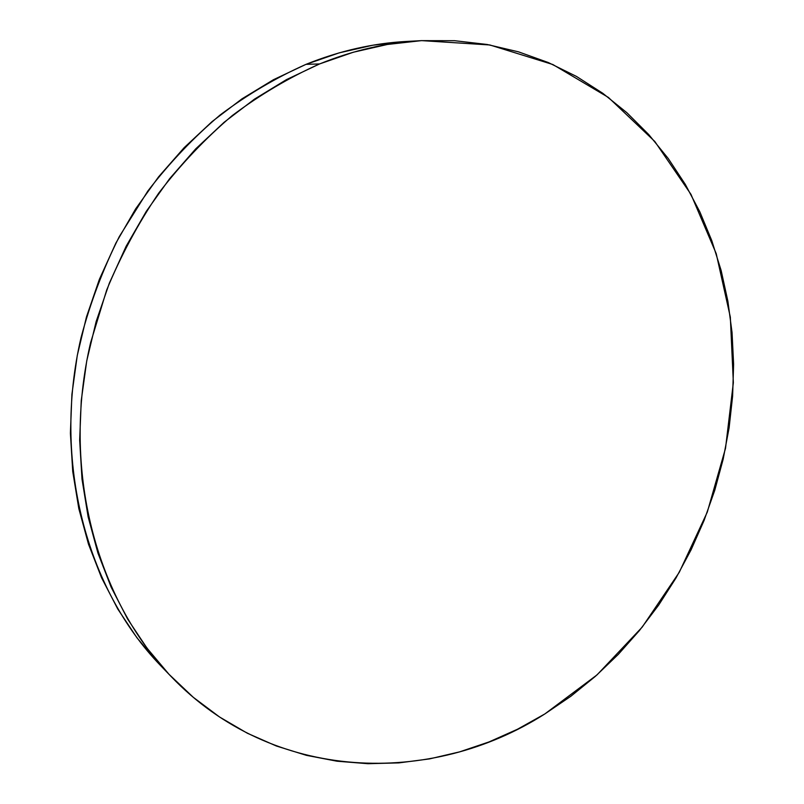 <?xml version="1.0" encoding="UTF-8"?>
<svg xmlns="http://www.w3.org/2000/svg" width="804" height="804" viewBox="0 0 804 804"><rect width="100%" height="100%" fill="white"/><g stroke="black" fill="none" stroke-linecap="round" stroke-linejoin="round"><path stroke-width="1.21" d="M421.728 40.632L406.734 41.436C373.046 43.225 339.479 50.863 306.022 64.34L319.56 63.948C353.539 50.21 387.598 42.441 421.758 40.622L489.867 44.974L552.851 64.521L608.387 97.425L654.798 141.474L690.948 194.317L716.213 253.612L730.333 317.108L733.348 382.674L725.52 448.3L707.299 512.098L679.29 572.267L642.225 627.09L597.05 674.868L544.861 713.932C431.125 786.503 273.209 783.146 171.011 676.405C96.128 599.06 61.064 469.255 90.561 342.836L106.691 290.003C120.801 255.752 138.147 223.462 158.71 193.131C180.89 164.257 205.402 138.409 232.245 115.585C260.124 94.711 289.229 77.506 319.56 63.948L306.022 64.34C276.154 77.636 247.521 94.52 220.115 114.992C193.714 137.373 169.624 162.709 147.846 191.02L119.273 236.647C103.043 269.069 90.289 302.786 81.003 337.78C52.139 461.747 86.731 589.262 160.579 665.571L170.92 676.315M158.609 663.491L136.911 637.723L117.796 609.06L101.565 577.774L88.49 544.167L78.812 508.6L72.732 471.486L70.4 433.266L71.898 394.432L77.274 355.479L86.47 316.927L99.394 279.3L115.876 243.099L135.695 208.799L158.569 176.86L184.166 147.655L212.115 121.555L242.014 98.822L273.46 79.707L306.022 64.34L339.278 52.833L372.815 45.215L406.241 41.456M544.861 713.932L517.535 729.218L489.073 741.911L459.647 751.861L429.497 758.906L398.834 762.895L367.91 763.699L336.997 761.207L306.394 755.338L276.385 746.011L247.31 733.218L219.492 716.957L193.272 697.289L169.001 674.305L147.011 648.155L127.635 619.06L111.183 587.262L97.927 553.082L88.138 516.892L81.998 479.094L79.666 440.16L81.244 400.583L86.742 360.875L96.138 321.57L109.334 283.189L126.138 246.265L146.338 211.281L169.624 178.689L195.684 148.901L224.115 122.278L254.526 99.103L286.485 79.606L319.56 63.948L353.328 52.23L387.357 44.471L421.256 40.652L454.632 40.702L487.144 44.481L518.479 51.838L548.348 62.561L576.508 76.45L602.739 93.254L626.879 112.711L648.758 134.57L668.275 158.559L685.33 184.417L699.852 211.874L711.801 240.667L721.158 270.556L727.901 301.279L732.052 332.595L733.61 364.282L732.615 396.111L729.107 427.859L723.138 459.315L714.766 490.269L704.053 520.53L691.068 549.876L675.913 578.136L658.657 605.1L639.401 630.577L618.276 654.396L595.382 676.345L570.86 696.254L544.861 713.932"/></g></svg>

